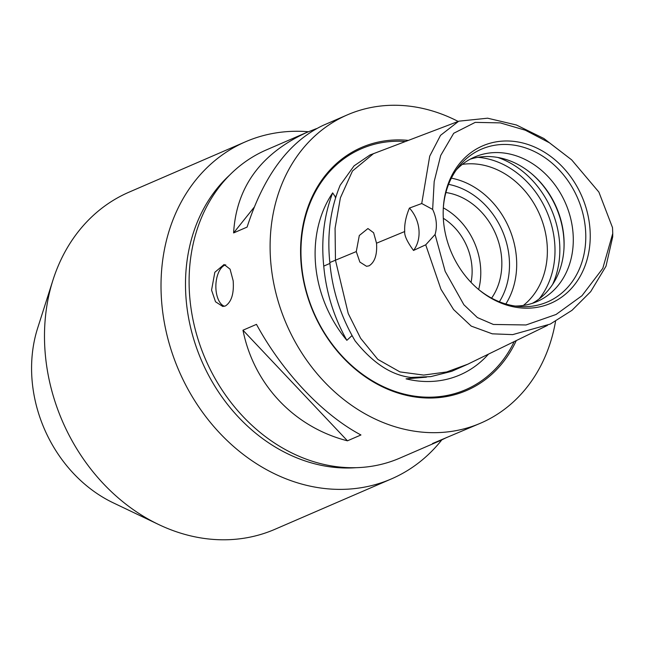 <?xml version="1.0" encoding="UTF-8"?>
<svg xmlns="http://www.w3.org/2000/svg" width="645" height="645" viewBox="0 0 645 645"><rect width="100%" height="100%" fill="white"/><g stroke="black" fill="none" stroke-linecap="round" stroke-linejoin="round"><path stroke-width="0.97" d="M441.752 439.954A183.672 152.091 -113.4 0 1 391.434 478.896L274.899 529.311A183.672 152.091 -113.4 0 1 158.702 524.538L113.157 502.786A131.193 108.634 -113.4 0 1 32.25 382.227A131.193 108.634 -113.4 0 1 37.628 328.192L52.963 280.099A183.672 152.091 -113.4 0 1 129.056 192.154L245.584 141.747A183.672 152.091 -113.4 0 1 308.399 131.741M478.646 289.516A64.548 53.446 66.6 0 0 443.325 207.859M491.587 298.135A64.548 53.446 66.6 0 0 495.562 233.732A64.548 53.446 66.6 0 0 445.905 192.533M471.052 282.397A54.454 45.086 66.6 0 0 443.309 218.268M356.209 467.681A165.829 137.321 -113.4 0 1 186.349 301.86A165.829 137.321 -113.4 0 1 229.636 175.093M391.434 478.896A183.672 152.091 -113.4 0 1 161.959 305.351A183.672 152.091 -113.4 0 1 245.584 141.747M158.702 524.538A183.672 152.091 -113.4 0 1 45.432 355.758A183.672 152.091 -113.4 0 1 52.963 280.099M488.491 354.113A115.455 95.597 -113.4 0 1 406.06 378.841L417.21 377.639M406.06 378.841L426.458 377.164M335.408 197.023L332.667 192.887C324.032 215.446 321.057 239.851 323.75 266.103C326.112 292.338 333.82 317.082 346.857 340.326L351.88 335.698L352.323 336.255M411.276 377.446L430.796 376.624L451.677 371.335L468.334 363.974M340.197 185.163C330.401 208.907 326.95 234.699 329.837 262.531C332.312 290.347 340.762 316.518 355.193 341.044M335.231 197.338L336.037 195.895M355.218 341.02C372.931 363.175 391.62 375.334 411.268 377.494M371.851 154.268L370.166 154.865L354.065 165.854L340.205 185.18M332.667 192.887A115.455 95.597 66.6 0 0 346.857 340.326M369.061 265.829L366.537 266.296L359.862 262.072L356.274 251.582L359.305 235.506L367.932 228.54L373.608 232.74L376.527 243.197C377.293 254.654 374.81 262.192 369.061 265.829M523.345 305.44A78.714 65.185 66.6 0 0 541.921 220.251A78.714 65.185 66.6 0 0 472.487 163.806A78.714 65.185 66.6 0 0 462.328 164.378M505.817 303.997A78.714 65.185 66.6 0 0 509.026 227.911A78.714 65.185 66.6 0 0 451.371 178.149M425.716 244.81L413.51 250.453C407.197 241.802 404.262 235.489 404.705 231.531C404.302 224.363 405.882 216.535 409.43 208.053M409.43 208.077L421.741 203.514L432.65 209.415A31.484 26.074 -113.4 0 1 435.069 234.49L425.724 244.842L440.954 289.258L453.572 309.544L471.253 326.12L492.296 333.828L512.719 334.618L550.282 324.072L572.026 310.293L590.659 291.685L606.002 266.192L612.702 236.812L612.75 233.482L602.793 268.368L581.984 295.716L556.054 314.486L526.03 324.967L493.377 324.459L477.381 317.566L463.892 304.771L445.179 271.384L435.069 234.49M432.65 209.415L434.182 181.551L440.696 155.485L453.717 133.273L475.22 122.373L500.27 122.881L525.353 130.217L549.419 142.795L571.655 159.855L543.88 138.498L516.379 124.985L487.612 118.196L458.74 121.187L440.535 135.337L429.715 156.155L421.741 203.481M499.375 301.771A73.466 60.84 66.6 0 0 502.334 230.797A73.466 60.84 66.6 0 0 448.581 184.365M563.924 249.47A80.536 66.685 66.6 0 0 530.899 173.134M532.367 303.319A78.714 65.185 66.6 0 0 563.956 248.946A78.714 65.185 66.6 0 0 531.311 173.473A78.714 65.185 66.6 0 0 489.232 156.566A78.714 65.185 66.6 0 0 470.044 159.259M515.218 306.044A78.714 65.185 66.6 0 0 537.051 301.554A78.714 65.185 66.6 0 0 570.365 217.22A78.714 65.185 66.6 0 0 498.416 152.591A78.714 65.185 66.6 0 0 474.543 157.058A78.714 65.185 66.6 0 0 456.313 169.893M478.34 289.258A83.213 68.91 66.6 0 0 519.749 306.536A83.213 68.91 66.6 0 0 522.248 306.665A83.213 68.91 66.6 0 0 585.362 227.822A83.213 68.91 66.6 0 0 506.631 144.472A83.213 68.91 66.6 0 0 459.071 166.249A83.213 68.91 66.6 0 0 443.3 208.262M524.756 308.165A85.761 71.014 -113.4 0 1 478.913 289.742A85.761 71.014 -113.4 0 1 443.341 207.513A85.761 71.014 -113.4 0 1 517.363 141.868A85.761 71.014 -113.4 0 1 590.151 231.853A85.761 71.014 -113.4 0 1 524.756 308.165M224.492 306.27A20.995 10.965 91.8 0 1 215.857 286.154A20.995 10.965 91.8 0 1 224.871 265.135A20.995 10.965 91.8 0 1 225.734 264.829M233.167 280.777C234.095 293.491 231.523 301.876 225.46 305.94L222.759 306.456L215.527 301.779L211.56 290.121L214.833 272.287L224.089 264.506L230.063 269.142L233.167 280.777M254.074 207.351L233.603 232.926C236.328 187.195 260.709 153.695 306.754 132.435L316.445 128.621M458.127 121.421A167.926 139.054 66.6 0 0 398.336 105.32A167.926 139.054 66.6 0 0 347.421 114.842L323.29 125.283C289.299 141.336 263.902 175.263 247.1 227.088L233.603 232.926M347.453 440.817C294.104 427.192 253.824 384.541 242.972 330.208L347.453 440.817L360.95 434.972C322.75 414.8 282.47 372.149 256.468 324.362L242.972 330.208M446.945 437.358L440.1 440.688L432.529 443.518L480.767 423.096A167.926 139.054 66.6 0 0 555.547 321.331M413.55 250.429A31.484 26.074 66.6 0 0 409.446 208.069M571.655 159.855L598.891 192.089L612.516 227.629L612.75 233.482M516.282 340.584A132.394 109.634 -113.4 0 1 394.837 391.975A132.394 109.634 -113.4 0 1 301.255 265.385A132.394 109.634 -113.4 0 1 408.382 140.392M347.421 114.842A167.926 139.054 66.6 0 0 286.469 324.177A167.926 139.054 66.6 0 0 480.767 423.096M306.754 132.435L266.417 149.89A167.926 139.054 66.6 0 0 205.465 359.225A167.926 139.054 66.6 0 0 399.763 458.144L440.1 440.688M323.75 266.103L329.926 263.426M373.584 153.566L352.476 170.99L340.391 197.838L335.069 228.282L335.464 260.201L348.244 313.559L360.636 338.311L377.801 359.37L399.956 371.907L423.668 375.084L446.671 371.963L468.214 364.038M356.274 251.582L329.837 262.531M405.415 141.521A131.266 108.699 66.6 0 0 401.198 141.295A131.266 108.699 66.6 0 0 301.634 265.667A131.266 108.699 66.6 0 0 393.7 390.926A131.266 108.699 66.6 0 0 514.194 341.6M376.527 243.197L404.705 231.531M539.18 298.901A84.285 69.789 66.6 0 0 546.791 211.568A84.285 69.789 66.6 0 0 477.937 157.316M552.676 284.34A86.591 71.7 66.6 0 0 497.787 157.453M456.934 121.921L370.182 154.921M468.359 363.917L547.46 325.403"/></g></svg>
